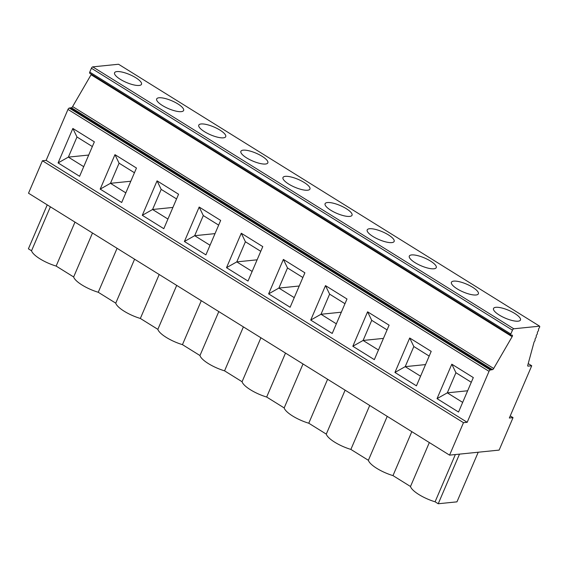 <?xml version="1.0" encoding="UTF-8"?>
<svg xmlns="http://www.w3.org/2000/svg" width="568" height="568" viewBox="0 0 568 568"><rect width="100%" height="100%" fill="white"/><g stroke="black" fill="none" stroke-linecap="round" stroke-linejoin="round"><path stroke-width="0.85" d="M378.458 350.016L363.101 340.459L383.435 338.393M367.595 311.811L371.728 320.338L363.101 340.459L352.827 346.267L374.326 359.643L389.101 325.187L367.595 311.811L352.827 346.267M463.481 422.677L449.565 455.138L499.13 450.097L513.039 417.643L509.333 418.02L531.726 365.771L528.006 366.147A1.463 0.653 -58.1 0 1 527.871 366.104A1.463 0.653 -58.1 0 1 527.8 365.125L534.048 342.135A1.463 0.653 -58.1 0 1 534.481 341.411A1.463 0.653 121.9 0 0 535.063 339.742A1.463 0.653 -58.1 0 1 535.645 338.066A1.463 0.653 121.9 0 0 536.227 336.391A1.463 0.653 -58.1 0 1 536.803 334.715A1.463 0.653 121.9 0 0 537.385 333.047A1.463 0.653 -58.1 0 1 537.967 331.371A1.463 0.653 121.9 0 0 538.549 329.696A1.463 0.653 -58.1 0 1 539.131 328.027A1.463 0.653 121.9 0 0 539.6 326.167L513.799 328.787A1.463 0.653 121.9 0 0 512.471 330.157L510.81 334.019A1.463 0.653 121.9 0 0 510.817 335.184A1.463 0.653 121.9 0 0 511.037 335.234L512.087 335.12A1.463 0.653 -58.1 0 1 512.308 335.17A1.463 0.653 -58.1 0 1 512.137 336.668L493.684 368.476A1.463 0.653 -58.1 0 1 492.484 369.647L490.312 369.974A1.463 0.653 121.9 0 0 489.027 371.337L467.187 422.301L46.129 160.382L42.422 160.758L463.481 422.677L467.187 422.301M332.223 333.451L346.991 298.995L325.492 285.619L310.724 320.075L332.223 333.451M290.12 307.26L304.888 272.803L283.382 259.427L268.614 293.883L290.12 307.26M248.01 281.068L262.778 246.611L241.279 233.235L226.511 267.691L248.01 281.068M83.716 166.672L68.359 157.116L76.985 136.994L72.86 128.467L94.359 141.844L79.591 176.3L58.085 162.924L68.359 157.116L88.693 155.05M72.86 128.467L58.085 162.924M136.462 168.036L114.963 154.659L100.195 189.116L121.694 202.492L136.462 168.036M178.572 194.228L157.066 180.851L142.298 215.307L163.804 228.684L178.572 194.228M220.675 220.419L199.176 207.043L184.408 241.499L205.907 254.876L220.675 220.419M91.32 74.238A1.463 0.653 -58.1 0 1 91.086 74.749L72.626 106.557A1.463 0.653 -58.1 0 1 71.433 107.728L69.26 108.055A1.463 0.653 121.9 0 0 67.975 109.418L46.129 160.382M394.93 372.459L416.436 385.835L431.204 351.379L409.705 338.003L394.93 372.459L405.204 366.651L425.538 364.585M473.307 377.571L451.808 364.195L437.04 398.651L458.539 412.027L473.307 377.571M47.236 204.863L28.4 248.819L31.538 250.772A21.406 6.227 23.2 0 0 56.14 266.072L74.976 222.116M50.382 206.816L31.538 250.772M303.014 363.967L284.178 407.923L266.662 397.032L285.505 353.076M345.117 390.159L326.281 434.115L308.772 423.224L327.608 379.268M429.33 442.55L410.494 486.499L392.985 475.608L411.821 431.652M459.498 454.123L438.226 503.752L456.956 501.849L478.228 452.22M92.485 233.008L73.648 276.964L56.14 266.072M73.648 276.964A21.406 6.227 23.2 0 0 98.243 292.264L117.079 248.308M218.801 311.584L199.964 355.54A21.406 6.227 23.2 0 0 224.559 370.84L243.395 326.884M260.911 337.775L242.067 381.731L224.559 370.84M176.698 285.392L157.854 329.348A21.406 6.227 23.2 0 0 182.456 344.648L201.292 300.692M199.964 355.54L182.456 344.648M134.588 259.2L115.751 303.156A21.406 6.227 23.2 0 0 140.346 318.456L159.189 274.5M157.854 329.348L140.346 318.456M115.751 303.156L98.243 292.264M409.705 338.003L413.831 346.53L405.204 366.651L420.561 376.208M371.728 320.338L387.078 329.894M430.523 261.074A14.654 4.267 -156.8 0 1 436.245 267.635A14.654 4.267 -156.8 0 1 421.101 265.781A14.654 4.267 -156.8 0 1 409.308 256.09A14.654 4.267 -156.8 0 1 430.523 261.074M388.42 234.882A14.654 4.267 -156.8 0 1 394.142 241.443A14.654 4.267 -156.8 0 1 378.991 239.589A14.654 4.267 -156.8 0 1 367.205 229.898A14.654 4.267 -156.8 0 1 388.42 234.882M336.348 323.824L320.998 314.267L341.332 312.201M310.724 320.075L320.998 314.267L329.618 294.146L344.975 303.702M329.618 294.146L325.492 285.619M268.614 293.883L278.888 288.075L299.222 286.009M283.382 259.427L287.514 267.954L278.888 288.075L294.245 297.632M287.514 267.954L302.872 277.511M346.317 208.69A14.654 4.267 -156.8 0 1 352.032 215.251A14.654 4.267 -156.8 0 1 336.888 213.398A14.654 4.267 -156.8 0 1 325.095 203.706A14.654 4.267 -156.8 0 1 346.317 208.69M514.736 313.458A14.654 4.267 -156.8 0 1 520.458 320.018A14.654 4.267 -156.8 0 1 505.307 318.165A14.654 4.267 -156.8 0 1 493.521 308.474A14.654 4.267 -156.8 0 1 514.736 313.458M472.633 287.266A14.654 4.267 -156.8 0 1 478.355 293.826A14.654 4.267 -156.8 0 1 463.204 291.973A14.654 4.267 -156.8 0 1 451.418 282.282A14.654 4.267 -156.8 0 1 472.633 287.266M451.808 364.195L455.934 372.722L447.314 392.843L467.649 390.777M462.671 402.4L447.314 392.843L437.04 398.651M455.934 372.722L471.291 382.278M413.831 346.53L429.188 356.086M219.994 130.115A14.654 4.267 -156.8 0 1 225.716 136.675A14.654 4.267 -156.8 0 1 210.572 134.822A14.654 4.267 -156.8 0 1 198.779 125.13A14.654 4.267 -156.8 0 1 219.994 130.115M135.787 77.731A14.654 4.267 -156.8 0 1 141.503 84.291A14.654 4.267 -156.8 0 1 126.359 82.438A14.654 4.267 -156.8 0 1 114.573 72.747A14.654 4.267 -156.8 0 1 135.787 77.731M177.891 103.923A14.654 4.267 -156.8 0 1 183.613 110.483A14.654 4.267 -156.8 0 1 168.462 108.63A14.654 4.267 -156.8 0 1 156.676 98.938A14.654 4.267 -156.8 0 1 177.891 103.923M262.104 156.306A14.654 4.267 -156.8 0 1 267.826 162.867A14.654 4.267 -156.8 0 1 252.675 161.014A14.654 4.267 -156.8 0 1 240.889 151.322A14.654 4.267 -156.8 0 1 262.104 156.306M226.511 267.691L236.785 261.884L257.119 259.817M241.279 233.235L245.404 241.762L236.785 261.884L252.142 271.44M218.659 225.127L203.301 215.57L194.675 235.692L215.016 233.625M167.929 219.056L152.572 209.5L161.198 189.378L176.556 198.935M210.032 245.248L194.675 235.692L184.408 241.499M76.985 136.994L92.343 146.544M125.819 192.864L110.469 183.308L130.803 181.242M142.298 215.307L152.572 209.5L172.906 207.434M114.963 154.659L119.088 163.186L110.469 183.308L100.195 189.116M203.301 215.57L199.176 207.043M119.088 163.186L134.446 172.743M161.198 189.378L157.066 180.851M449.565 455.138L28.514 193.212L42.422 160.758M539.6 326.167L118.542 64.248L92.74 66.868A1.463 0.653 121.9 0 0 91.412 68.238L89.758 72.1A1.463 0.653 121.9 0 0 89.758 73.265L510.817 335.184M245.404 241.762L260.762 251.319M304.207 182.498A14.654 4.267 -156.8 0 1 309.929 189.059A14.654 4.267 -156.8 0 1 294.778 187.206A14.654 4.267 -156.8 0 1 282.992 177.514A14.654 4.267 -156.8 0 1 304.207 182.498M70.134 107.97L491.192 369.889M72.626 106.557L493.684 368.476M69.26 108.055L490.312 369.974M528.219 363.584L531.726 365.771M438.226 503.752L435.088 501.8L455.337 454.549M410.494 486.499A21.406 6.227 23.2 0 0 435.088 501.8M387.227 416.358L368.383 460.307A21.406 6.227 23.2 0 0 392.985 475.608M368.383 460.307L350.875 449.416L369.718 405.46M326.281 434.115A21.406 6.227 23.2 0 0 350.875 449.416M284.178 407.923A21.406 6.227 23.2 0 0 308.772 423.224M242.067 381.731A21.406 6.227 23.2 0 0 266.662 397.032M513.039 417.643L510.241 415.904M67.975 109.418L489.027 371.337M91.086 74.749L512.137 336.668M89.758 72.1L510.81 334.019M91.412 68.238L512.471 330.157M92.74 66.868L513.799 328.787M71.433 107.728L492.484 369.647"/></g></svg>
